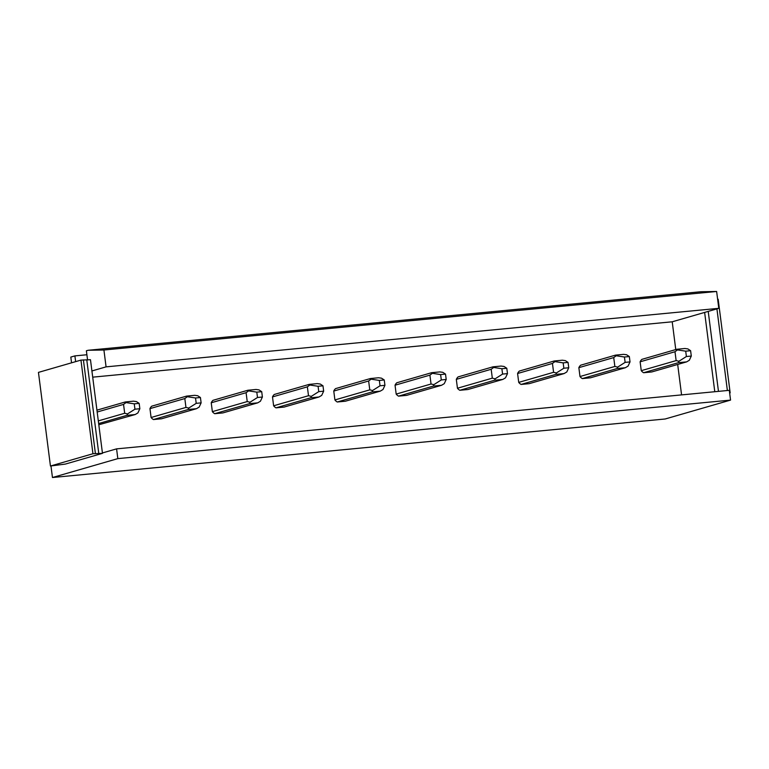 <?xml version="1.0" encoding="UTF-8"?>
<svg xmlns="http://www.w3.org/2000/svg" width="769" height="769" viewBox="0 0 769 769"><rect width="100%" height="100%" fill="white"/><g stroke="black" fill="none" stroke-linecap="round" stroke-linejoin="round"><path stroke-width="1.15" d="M92.703 377.156L672.212 321.798L675.768 349.568M677.681 364.458L681.574 394.891M151.089 417.5L185.954 407.426L184.82 398.553L187.309 396.727L186.598 396.102L151.724 406.176A8.113 7.363 73.9 0 0 149.955 408.627L151.089 417.5A8.113 7.363 73.9 0 0 153.444 419.557L188.309 409.473L188.761 408.079L196.22 403.341L195.528 397.986L200.43 397.525L201.122 402.869L199.161 407.08L196.441 408.704L188.309 409.473M196.441 408.704L161.567 418.778L153.444 419.557M98.653 423.536L127.039 415.327L135.161 414.549L98.807 424.776M212.359 411.646L247.233 401.572L246.09 392.699L248.579 390.873L247.868 390.248L213.003 400.322A8.113 7.363 73.9 0 0 211.225 402.773L212.359 411.646A8.113 7.363 73.9 0 0 214.714 413.703L249.579 403.629L250.031 402.225L257.49 397.486L256.808 392.142L261.71 391.671L262.392 397.025L260.431 401.226L257.711 402.85L249.579 403.629M257.711 402.85L222.847 412.924L214.714 413.703M273.629 405.792L308.504 395.718L307.36 386.845L309.849 385.019L309.138 384.394L274.273 394.468A8.113 7.363 73.9 0 0 272.495 396.919L273.629 405.792A8.113 7.363 73.9 0 0 275.984 407.849L310.849 397.775L311.31 396.371L318.76 391.632L318.078 386.288L322.98 385.817L323.662 391.171L321.702 395.381L318.981 396.996L310.849 397.775M318.981 396.996L284.117 407.07L275.984 407.849M334.909 399.938L369.774 389.864L368.639 380.991L371.129 379.165L370.408 378.54L335.544 388.624A8.113 7.363 73.9 0 0 333.765 391.065L334.909 399.938A8.113 7.363 73.9 0 0 337.255 401.995L372.119 391.921L372.581 390.517L380.03 385.788L379.348 380.434L384.25 379.963L384.933 385.317L382.981 389.527L380.251 391.142L372.119 391.921M380.251 391.142L345.387 401.216L337.255 401.995M396.179 394.093L431.044 384.01L429.909 375.137L432.399 373.311L431.678 372.686L396.814 382.77A8.113 7.363 73.9 0 0 395.045 385.211L396.179 394.093A8.113 7.363 73.9 0 0 398.525 396.141L433.399 386.067L433.851 384.663L441.3 379.934L440.618 374.58L445.52 374.109L446.203 379.463L444.251 383.673L441.521 385.288L433.399 386.067M441.521 385.288L406.657 395.362L398.525 396.141M457.449 388.239L492.314 378.156L491.18 369.283L493.669 367.457L492.958 366.832L458.084 376.916A8.113 7.363 73.9 0 0 456.315 379.367L457.449 388.239A8.113 7.363 73.9 0 0 459.804 390.287L494.669 380.213L495.121 378.809L502.58 374.08L501.888 368.726L506.79 368.255L507.482 373.609L505.521 377.819L502.791 379.434L494.669 380.213M502.791 379.434L467.927 389.518L459.804 390.287M518.719 382.385L553.584 372.302L552.45 363.429L554.939 361.613L554.228 360.988L519.354 371.062A8.113 7.363 73.9 0 0 517.585 373.513L518.719 382.385A8.113 7.363 73.9 0 0 521.074 384.442L555.939 374.359L556.391 372.955L563.85 368.226L563.158 362.872L568.06 362.41L568.752 367.755L566.791 371.965L564.071 373.58L555.939 374.359M564.071 373.58L529.197 383.664L521.074 384.442M579.989 376.531L614.864 366.457L613.72 357.585L616.209 355.759L615.498 355.134L580.633 365.208A8.113 7.363 73.9 0 0 578.855 367.659L579.989 376.531A8.113 7.363 73.9 0 0 582.344 378.588L617.209 368.505L617.661 367.111L625.12 362.372L624.438 357.018L629.34 356.556L630.022 361.901L628.062 366.111L625.341 367.736L617.209 368.505M625.341 367.736L590.477 377.81L582.344 378.588M641.259 370.677L676.134 360.603L674.99 351.731L677.479 349.905L676.768 349.28L641.904 359.354A8.113 7.363 73.9 0 0 640.125 361.805L641.259 370.677A8.113 7.363 73.9 0 0 643.615 372.734L678.479 362.651L678.94 361.257L686.39 356.518L685.708 351.173L690.61 350.702L691.293 356.057L689.332 360.257L686.611 361.882L678.479 362.651M686.611 361.882L651.747 371.956L643.615 372.734M714.786 391.719L704.635 312.425L718.794 308.331L716.631 291.48L700.847 291.739L88.137 350.27L86.388 350.77L87.57 359.998M672.212 321.798L704.635 312.425M117.83 458.622L730.55 400.101L665.175 418.99L52.455 477.52L117.83 458.622L116.58 448.865L102.421 452.951L90.473 359.719L80.947 360.103L38.45 372.388L50.446 466.024L65.423 464.063L102.469 453.354L92.943 453.739L50.446 466.024M116.58 448.865L729.3 390.335L730.55 400.101M718.467 391.373L708.22 311.387M729.627 392.921L730.166 392.872L729.646 393.017M727.378 390.517L716.919 308.878M75.631 361.632L74.901 355.893L70.815 357.076L71.546 362.814M74.901 355.893L86.897 354.749M716.631 291.48L103.921 350.01L88.137 350.27M95.394 453.508L83.398 359.873M98.797 453.71L86.801 360.075M92.943 453.739L80.947 360.103M103.921 350.01L106.074 366.861L718.794 308.331M91.915 370.956L106.074 366.861M730.166 392.872L718.169 299.237L717.631 299.285M52.455 477.52L50.975 465.966M98.307 420.893L124.684 413.27L123.549 404.398L126.039 402.581L134.258 403.84L139.16 403.379L139.852 408.724L137.891 412.934L135.161 414.549M97.173 412.021L123.549 404.398M96.932 410.156L125.328 401.956L126.039 402.581M124.684 413.27L127.491 413.924L134.95 409.195L134.258 403.84M125.328 401.956L133.45 401.178L136.44 401.581L139.16 403.379M127.039 415.327L127.491 413.924M134.95 409.195L139.852 408.724M149.955 408.627L184.82 398.553M185.954 407.426L188.761 408.079M187.309 396.727L195.528 397.986M186.598 396.102L194.72 395.324L197.71 395.727L200.43 397.525M196.22 403.341L201.122 402.869M211.225 402.773L246.09 392.699M247.233 401.572L250.031 402.225M248.579 390.873L256.808 392.142M247.868 390.248L256 389.47L258.98 389.883L261.71 391.671M257.49 397.486L262.392 397.025M272.495 396.919L307.36 386.845M308.504 395.718L311.31 396.371M309.849 385.019L318.078 386.288M309.138 384.394L317.27 383.616L320.25 384.029L322.98 385.817M318.76 391.632L323.662 391.171M333.765 391.065L368.639 380.991M369.774 389.864L372.581 390.517M371.129 379.165L379.348 380.434M370.408 378.54L378.54 377.762L381.52 378.175L384.25 379.963M380.03 385.788L384.933 385.317M395.045 385.211L429.909 375.137M431.044 384.01L433.851 384.663M432.399 373.311L440.618 374.58M431.678 372.686L439.81 371.917L442.79 372.321L445.52 374.109M441.3 379.934L446.203 379.463M456.315 379.367L491.18 369.283M492.314 378.156L495.121 378.809M493.669 367.457L501.888 368.726M492.958 366.832L501.08 366.063L504.07 366.467L506.79 368.255M502.58 374.08L507.482 373.609M517.585 373.513L552.45 363.429M553.584 372.302L556.391 372.955M554.939 361.613L563.158 362.872M554.228 360.988L562.35 360.209L565.34 360.613L568.06 362.41M563.85 368.226L568.752 367.755M578.855 367.659L613.72 357.585M614.864 366.457L617.661 367.111M616.209 355.759L624.438 357.018M615.498 355.134L623.621 354.355L626.61 354.759L629.34 356.556M625.12 362.372L630.022 361.901M640.125 361.805L674.99 351.731M676.134 360.603L678.94 361.257M677.479 349.905L685.708 351.173M676.768 349.28L684.9 348.501L687.88 348.915L690.61 350.702M686.39 356.518L691.293 356.057"/></g></svg>
